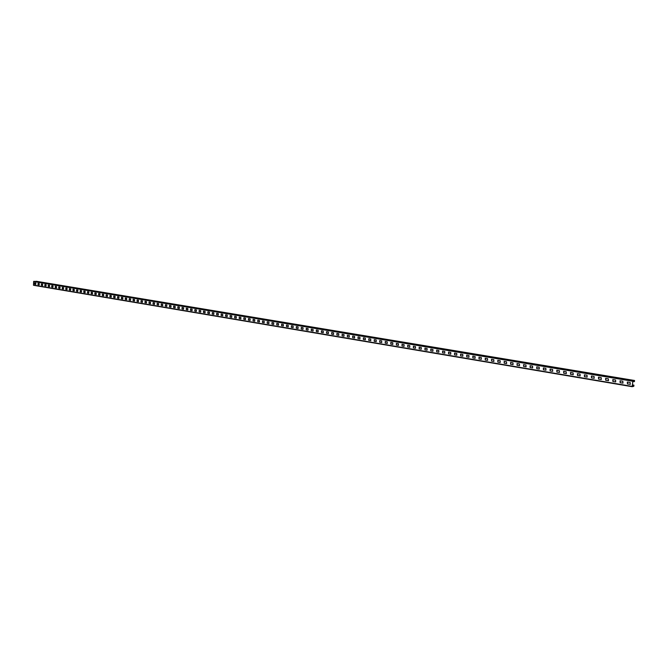 <?xml version="1.0" encoding="UTF-8"?>
<svg xmlns="http://www.w3.org/2000/svg" width="668" height="668" viewBox="0 0 668 668"><rect width="100%" height="100%" fill="white"/><g stroke="black" fill="none" stroke-linecap="round" stroke-linejoin="round"><path stroke-width="1" d="M632.83 381.403L634.358 381.653L634.558 380.985L634.525 380.484L632.796 381.253L632.204 386.705L633.79 386.296L633.915 385.135L632.379 384.993M632.396 384.885L633.915 385.135M632.838 381.336L634.316 381.578L634.516 380.91L632.93 381.052L632.237 386.53L633.815 386.121L633.857 385.236M632.204 386.705L33.542 285.286L33.625 281.545L36.448 281.303M632.187 386.697L33.542 285.286M627.427 383.941L627.661 382.046L630.158 382.463L630.316 384.342L627.427 383.941L630.35 384.334M620.113 382.706L620.355 380.827L622.835 381.244L622.985 383.115L620.113 382.706L623.01 383.106M612.865 381.486L613.099 379.616L615.562 380.025L615.704 381.887L612.865 381.486L615.729 381.879M605.676 380.276L605.901 378.405L608.348 378.814L608.481 380.676L605.676 380.276L608.506 380.668M598.536 379.073L598.762 377.211L601.183 377.62L601.317 379.474L598.536 379.073L601.342 379.466M591.456 377.879L591.681 376.026L594.086 376.435L594.203 378.28L591.456 377.879L594.236 378.272M584.425 376.702L584.65 374.857L587.038 375.249L587.147 377.094L584.425 376.702L587.18 377.086M577.453 375.525L577.678 373.688L580.041 374.08L580.15 375.917L577.453 375.525L580.183 375.909M570.539 374.364L570.756 372.527L573.102 372.919L573.202 374.748L570.539 374.364L573.236 374.748M563.675 373.203L563.892 371.383L566.222 371.767L566.314 373.596L563.675 373.203L566.347 373.587M556.861 372.059L557.07 370.239L559.383 370.623L559.475 372.443L556.861 372.059L559.508 372.435M550.098 370.924L550.307 369.103L552.603 369.488L552.686 371.299L550.098 370.924L552.72 371.299M543.385 369.788L543.602 367.984L545.873 368.369L545.956 370.172L543.385 369.788L545.99 370.164M536.73 368.669L536.938 366.874L539.193 367.25L539.268 369.045L536.73 368.669L539.301 369.045M530.116 367.559L530.325 365.763L532.571 366.139L532.638 367.934L530.116 367.559L532.672 367.926M523.562 366.456L523.762 364.67L525.992 365.037L526.058 366.824L523.562 366.456L526.092 366.824M517.049 365.354L517.249 363.576L519.462 363.943L519.52 365.73L517.049 365.354L519.554 365.722M510.586 364.269L510.786 362.499L512.982 362.866L513.041 364.636L510.586 364.269L513.074 364.636M504.173 363.192L504.373 361.421L506.544 361.789L506.603 363.559L504.173 363.192L506.636 363.551M497.81 362.114L498.002 360.353L500.165 360.72L500.215 362.482L497.81 362.114L500.248 362.474M491.489 361.054L491.681 359.3L493.827 359.66L493.869 361.413L491.489 361.054L493.911 361.413M485.21 359.994L485.411 358.248L487.531 358.607L487.582 360.361L485.21 359.994L487.615 360.353M478.981 358.95L479.173 357.205L481.294 357.564L481.327 359.309L478.981 358.95L481.369 359.3M472.802 357.906L472.994 356.169L475.09 356.52L475.132 358.265L472.802 357.906L475.165 358.257M466.665 356.871L466.857 355.142L468.936 355.493L468.969 357.23L466.665 356.871L469.003 357.221M460.569 355.852L460.761 354.123L462.824 354.474L462.857 356.203L460.569 355.852L462.891 356.194M454.524 354.833L454.708 353.113L456.762 353.455L456.787 355.184L454.524 354.833L456.829 355.176M448.52 353.823L448.704 352.111L450.741 352.445L450.766 354.165L448.52 353.823L450.8 354.157M442.55 352.813L442.734 351.109L444.763 351.451L444.779 353.163L442.55 352.813L444.821 353.155M436.63 351.819L436.814 350.115L438.826 350.458L438.843 352.161L436.63 351.819L438.876 352.153M430.751 350.834L430.935 349.139L432.931 349.473L432.947 351.168L430.751 350.834L432.981 351.168M424.915 349.848L425.099 348.162L427.077 348.487L427.094 350.182L424.915 349.848L427.128 350.182M419.12 348.871L419.295 347.185L421.266 347.519L421.274 349.205L419.12 348.871L421.316 349.205M413.367 347.903L413.542 346.224L415.496 346.55L415.504 348.237L413.367 347.903L415.546 348.228M407.655 346.942L407.822 345.272L409.76 345.59L409.776 347.268L407.655 346.942L409.81 347.268M401.977 345.982L402.144 344.321L404.073 344.638L404.082 346.316L401.977 345.982L404.123 346.308M396.341 345.039L396.508 343.377L398.42 343.694L398.429 345.364L396.341 345.039L398.504 345.356M390.747 344.095L390.914 342.442L392.809 342.759L392.817 344.421L390.747 344.095L392.859 344.412M385.185 343.16L385.352 341.507L387.24 341.824L387.24 343.486L385.185 343.16L387.281 343.477M379.666 342.233L379.833 340.588L381.704 340.897L381.704 342.55L379.666 342.233L381.745 342.542M374.189 341.306L374.347 339.67L376.209 339.979L376.209 341.624L374.189 341.306L376.251 341.624M368.744 340.388L368.903 338.76L370.748 339.068L370.748 340.705L368.744 340.388L370.79 340.705M363.334 339.478L363.492 337.849L365.329 338.158L365.329 339.795L363.334 339.478L365.371 339.787M357.964 338.576L358.123 336.956L359.943 337.256L359.943 338.885L357.964 338.576L359.985 338.885M352.629 337.674L352.787 336.062L354.599 336.363L354.591 337.991L352.629 337.674L354.633 337.983M347.335 336.789L347.485 335.177L349.289 335.478L349.281 337.098L347.335 336.789L349.322 337.089M342.074 335.904L342.225 334.292L344.012 334.593L344.003 336.204L342.074 335.904L344.045 336.204M336.847 335.019L336.998 333.416L338.768 333.716L338.76 335.328L336.847 335.019L338.801 335.319M331.654 334.142L331.804 332.547L333.566 332.848L333.557 334.451L331.654 334.142L333.591 334.443M326.493 333.274L326.644 331.687L328.397 331.979L328.38 333.574L326.493 333.274L328.422 333.574M321.366 332.413L321.517 330.827L323.254 331.119L323.245 332.714L321.366 332.413L323.287 332.706M316.281 331.562L316.423 329.975L318.152 330.268L318.143 331.854L316.281 331.562L318.185 331.854M311.221 330.71L311.371 329.132L313.083 329.416L313.075 331.002L311.221 330.71L313.108 330.994M306.203 329.858L306.345 328.289L308.048 328.581L308.031 330.151L306.203 329.858L308.073 330.151M301.21 329.023L301.351 327.454L303.047 327.738L303.03 329.316L301.21 329.023L303.072 329.307M296.25 328.188L296.392 326.627L298.078 326.911L298.062 328.472L296.25 328.188L298.103 328.472M291.323 327.353L291.465 325.8L293.135 326.084L293.118 327.646L291.323 327.353L293.16 327.637M286.43 326.535L286.572 324.982L288.234 325.258L288.217 326.819L286.43 326.535L288.259 326.811M281.57 325.717L281.712 324.172L283.357 324.448L283.341 326.001L281.57 325.717L283.382 325.992M276.736 324.899L276.878 323.362L278.514 323.638L278.498 325.182L276.736 324.899L278.539 325.182M273.571 324.364L271.943 324.097L271.959 322.552L273.705 322.828L273.73 324.372M267.175 323.287L267.309 321.759L268.928 322.034L268.903 323.571L267.175 323.287L268.945 323.562M262.432 322.494L262.566 320.966L264.177 321.233L264.152 322.769L262.432 322.494L264.194 322.769M257.723 321.7L257.856 320.181L259.451 320.448L259.434 321.976L257.723 321.7L259.476 321.968M253.047 320.916L253.18 319.396L254.767 319.663L254.742 321.183L253.047 320.916L254.784 321.183M248.396 320.131L248.529 318.619L250.108 318.886L250.082 320.398L248.396 320.131L250.124 320.398M243.778 319.354L243.904 317.843L245.473 318.11L245.448 319.621L243.778 319.354L245.49 319.621M239.186 318.578L239.311 317.075L240.872 317.342L240.847 318.845L239.186 318.578L240.889 318.845M234.627 317.809L234.752 316.315L236.297 316.574L236.272 318.077L234.627 317.809L236.313 318.077M231.629 317.308L230.093 317.049L230.118 315.546L231.754 315.814L231.771 317.308M227.112 316.548L225.584 316.29L225.609 314.795L227.237 315.054L227.254 316.548M221.108 315.538L221.233 314.052L222.753 314.302L222.72 315.797L221.108 315.538L222.77 315.797M218.169 315.037L216.657 314.787L216.683 313.3L218.286 313.559L218.302 315.046M212.232 314.043L212.357 312.566L213.86 312.816L213.827 314.302L212.232 314.043L213.877 314.294M209.326 313.551L207.84 313.3L207.865 311.822L209.451 312.081L209.468 313.551M204.951 312.816L203.473 312.566L203.498 311.096L205.076 311.346L205.084 312.816M200.6 312.081L199.131 311.839L199.156 310.369L200.717 310.62L200.734 312.09M196.275 311.355L194.814 311.113L194.839 309.643L196.392 309.894L196.409 311.355M191.975 310.628L190.522 310.386L190.555 308.925L192.092 309.175L192.108 310.637M187.708 309.91L186.263 309.668L186.288 308.215L187.825 308.466L187.842 309.919M183.458 309.2L182.022 308.958L182.055 307.505L183.575 307.756L183.591 309.2M179.241 308.491L177.813 308.249L177.838 306.804L179.35 307.046L179.366 308.491M175.041 307.781L173.622 307.539L173.655 306.103L175.158 306.345L175.175 307.781M170.874 307.08L169.463 306.837L169.488 305.401L170.983 305.643L171 307.08M165.322 306.144L165.439 304.717L166.841 304.95L166.808 306.387L165.322 306.144L166.858 306.387M162.608 305.685L161.213 305.451L161.238 304.024L162.716 304.266L162.733 305.685M158.508 305L157.122 304.767L157.155 303.339L158.617 303.581L158.633 305M154.442 304.316L153.055 304.082L153.089 302.662L154.55 302.896L154.558 304.316M150.392 303.631L149.022 303.397L149.047 301.986L150.5 302.22L150.509 303.631M146.367 302.955L145.006 302.721L145.031 301.31L146.476 301.544L146.484 302.955M142.368 302.278L141.006 302.053L141.04 300.642L142.468 300.876L142.484 302.278M137.04 301.385L137.149 299.982L138.493 300.208L138.46 301.619L137.04 301.385L138.51 301.61M134.435 300.942L133.091 300.717L133.124 299.322L134.535 299.548L134.552 300.942M129.166 300.057L129.275 298.671L130.602 298.888L130.577 300.291L129.166 300.057L130.619 300.283M126.594 299.623L125.267 299.406L125.3 298.011L126.695 298.237L126.711 299.623M122.703 298.972L121.392 298.746L121.426 297.36L122.812 297.586L122.82 298.972M117.535 298.103L117.635 296.717L118.946 296.943L118.912 298.329L117.535 298.103L118.846 298.32M113.702 297.452L113.735 296.074L115.105 296.3L115.071 297.678L113.702 297.452L115.005 297.678M109.886 296.809L109.986 295.44L111.28 295.657L111.247 297.035L109.886 296.809L111.297 297.035M107.381 296.392L106.095 296.174L106.128 294.805L107.481 295.022L107.498 296.392M102.329 295.54L102.363 294.171L103.707 294.388L103.674 295.757L102.329 295.54L103.607 295.757M98.58 294.905L98.613 293.544L99.95 293.761L99.916 295.131L98.58 294.905L99.858 295.122M96.117 294.496L94.856 294.279L94.889 292.918L96.217 293.135L96.234 294.496M91.149 293.661L91.249 292.308L92.501 292.517L92.476 293.878L91.149 293.661L92.409 293.87M87.466 293.035L87.558 291.691L88.811 291.899L88.777 293.252L87.466 293.035L88.827 293.252M85.045 292.634L83.801 292.425L83.834 291.073L85.137 291.281L85.153 292.634M80.16 291.807L80.252 290.463L81.488 290.672L81.454 292.025L80.16 291.807L81.396 292.016M76.536 291.198L76.57 289.854L77.855 290.062L77.83 291.407L76.536 291.198L77.764 291.407M74.156 290.797L72.937 290.588L72.971 289.252L74.248 289.461L74.265 290.797M70.566 290.196L69.355 289.987L69.38 288.651L70.658 288.86L70.674 290.196M65.79 289.386L65.882 288.058L67.084 288.267L67.059 289.595L65.79 289.386L67 289.595M62.249 288.793L62.333 287.465L63.535 287.666L63.502 289.002L62.249 288.793L63.452 288.993M59.92 288.401L58.726 288.2L58.751 286.873L60.003 287.081L60.02 288.401M55.219 287.607L55.302 286.288L56.496 286.488L56.463 287.816L55.219 287.607L56.513 287.808M51.728 287.023L51.762 285.704L52.997 285.904L52.972 287.223L51.728 287.023L52.914 287.223M49.44 286.639L48.263 286.438L48.296 285.127L49.532 285.328L49.541 286.639M44.814 285.862L44.906 284.551L46.075 284.752L46.042 286.063L44.814 285.862L45.992 286.054M42.552 285.478L41.391 285.278L41.424 283.975L42.635 284.176L42.652 285.478M37.976 284.71L38.059 283.407L39.22 283.599L39.187 284.902L37.976 284.71L39.136 284.902M34.586 284.134L34.619 282.84L35.822 283.032L35.788 284.334L34.586 284.134L35.738 284.326M627.302 382.054L627.486 383.925M620.004 380.835L620.171 382.697M612.765 379.616L612.923 381.47M605.575 378.414L605.734 380.259M598.445 377.22L598.595 379.065M591.372 376.034L591.514 377.871M584.35 374.857L584.492 376.685M577.386 373.688L577.519 375.516M570.472 372.527L570.597 374.347M563.617 371.375L563.734 373.195M556.803 370.239L556.92 372.043M550.048 369.103L550.165 370.907M543.343 367.984L543.451 369.78M536.688 366.866L536.796 368.661M530.083 365.763L530.183 367.542M523.528 364.661L523.629 366.44M517.024 363.567L517.115 365.346M510.569 362.49L510.653 364.26M504.156 361.413L504.24 363.175M497.794 360.353L497.877 362.106M491.481 359.292L491.556 361.046M485.21 358.24L485.285 359.985M478.981 357.196L479.056 358.941M472.802 356.161L472.877 357.898M466.673 355.134L466.74 356.862M460.578 354.115L460.644 355.835M454.532 353.105L454.599 354.825M448.529 352.103L448.587 353.806M442.567 351.101L442.625 352.804M436.655 350.107L436.705 351.811M430.776 349.13L430.827 350.817M424.94 348.153L424.99 349.84M419.145 347.176L419.195 348.863M413.4 346.216L413.442 347.894M407.68 345.264L407.731 346.934M402.011 344.312L402.053 345.974M396.374 343.369L396.416 345.03M390.78 342.433L390.822 344.087M385.227 341.498L385.269 343.152M379.708 340.58L379.75 342.225M374.23 339.661L374.264 341.298M368.786 338.751L368.819 340.379M363.384 337.841L363.417 339.469M358.015 336.948L358.048 338.567M352.679 336.054L352.712 337.674M347.385 335.169L347.41 336.781M342.125 334.284L342.15 335.895M336.897 333.416L336.923 335.01M331.704 332.539L331.729 334.142M326.543 331.679L326.577 333.274M321.425 330.819L321.45 332.405M316.34 329.967L316.365 331.553M311.28 329.124L311.305 330.702M306.261 328.28L306.286 329.858M301.268 327.445L301.293 329.015M296.308 326.619L296.333 328.18M291.39 325.792L291.407 327.353M286.497 324.974L286.514 326.527M281.637 324.164L281.654 325.708M276.803 323.354L276.828 324.899M273.655 324.364L272.026 324.089L272.001 322.552M267.233 321.751L267.258 323.287M262.499 320.957L262.516 322.485M257.79 320.172L257.806 321.692M253.114 319.387L253.13 320.907M248.463 318.611L248.479 320.122M243.845 317.843L243.862 319.346M239.253 317.075L239.269 318.578M234.693 316.306L234.71 317.809M231.712 317.3L230.176 317.041L230.159 315.546M227.195 316.54L225.667 316.281L225.65 314.795M221.175 314.043L221.191 315.53M218.252 315.037L216.741 314.787L216.724 313.3M212.307 312.566L212.324 314.035M209.418 313.551L207.923 313.3L207.907 311.822M205.043 312.816L203.556 312.566L203.54 311.096M200.692 312.081L199.214 311.831L199.198 310.369M196.367 311.355L194.897 311.104L194.889 309.643M192.067 310.628L190.614 310.386L190.597 308.925M187.791 309.91L186.347 309.668L186.33 308.215M183.55 309.192L182.113 308.95L182.097 307.505M179.325 308.482L177.897 308.24L177.888 306.804M175.133 307.781L173.713 307.539L173.697 306.103M170.966 307.08L169.547 306.837L169.538 305.401M165.397 304.717L165.413 306.144M162.7 305.685L161.297 305.451L161.289 304.024M158.6 304.992L157.214 304.758L157.197 303.339M154.525 304.307L153.147 304.074L153.139 302.662M150.484 303.631L149.106 303.397L149.098 301.986M146.459 302.955L145.09 302.721L145.081 301.31M142.451 302.278L141.098 302.053L141.09 300.642M137.115 299.982L137.132 301.385M134.527 300.942L133.183 300.717L133.174 299.322M129.25 298.663L129.258 300.057M126.686 299.623L125.359 299.398L125.35 298.011M122.795 298.972L121.484 298.746L121.467 297.36M117.61 296.717L117.626 298.095M113.777 296.074L113.794 297.452M109.969 295.44L109.978 296.809M107.473 296.392L106.187 296.174L106.179 294.805M102.404 294.171L102.421 295.54M98.664 293.544L98.672 294.905M96.209 294.496L94.948 294.279L94.931 292.926M91.232 292.3L91.24 293.653M87.541 291.682L87.558 293.035M85.137 292.626L83.892 292.417L83.884 291.073M80.235 290.463L80.252 291.807M76.611 289.854L76.628 291.198M74.248 290.797L73.029 290.588L73.012 289.252M70.658 290.196L69.447 289.987L69.43 288.659M65.865 288.058L65.882 289.386M62.324 287.465L62.341 288.793M60.011 288.401L58.817 288.2L58.801 286.881M55.294 286.288L55.31 287.607M51.812 285.704L51.82 287.023M49.532 286.639L48.355 286.438L48.346 285.127M44.898 284.551L44.906 285.854M42.643 285.478L41.483 285.278L41.466 283.975M38.059 283.407L38.068 284.71M34.661 282.84L34.678 284.134M629.122 379.791L632.312 380.409L628.129 379.867M621.825 378.581L624.989 379.19L620.831 378.656M614.585 377.378L617.716 377.988L613.6 377.453M607.404 376.184L610.51 376.785L606.419 376.259M600.281 375.007L603.354 375.6L599.288 375.074M593.209 373.829L596.257 374.422L592.224 373.905M586.187 372.669L589.209 373.253L585.201 372.736M579.231 371.508L582.22 372.084L578.246 371.583M572.317 370.364L575.282 370.94L571.34 370.439M565.462 369.229L568.401 369.796L564.485 369.295M558.657 368.093L561.571 368.661L557.68 368.168M551.91 366.974L554.791 367.534L550.933 367.049M545.205 365.864L548.069 366.415L544.228 365.939M538.558 364.761L541.389 365.304L537.581 364.828M531.953 363.668L534.767 364.21L530.985 363.734M525.407 362.574L528.188 363.116L524.438 362.649M518.902 361.497L521.666 362.031L517.934 361.572M512.448 360.428L515.187 360.954L511.479 360.495M506.043 359.367L508.757 359.885L505.075 359.434M499.681 358.307L502.369 358.825L498.72 358.382M493.368 357.263L496.04 357.772L492.408 357.33M487.106 356.219L489.753 356.729L486.145 356.294M480.885 355.192L483.507 355.693L479.933 355.259M474.706 354.165L477.311 354.666L473.754 354.232M468.577 353.147L471.157 353.639L467.625 353.213M462.49 352.136L465.045 352.629L461.546 352.203M456.444 351.134L458.983 351.618L455.501 351.201M450.449 350.141L452.962 350.616L449.506 350.207M444.487 349.147L446.984 349.631L443.552 349.222M438.575 348.17L441.047 348.646L437.64 348.237M432.705 347.193L435.16 347.661L431.77 347.26M426.877 346.224L429.307 346.692L425.942 346.291M421.082 345.264L423.495 345.723L420.155 345.331M415.337 344.312L417.725 344.771L414.402 344.379M409.626 343.36L411.997 343.82L408.699 343.435M403.956 342.425L406.311 342.876L403.029 342.492M398.328 341.49L400.658 341.933L397.402 341.557M392.734 340.563L395.055 341.006L391.815 340.63M387.181 339.636L389.477 340.079L386.263 339.703M381.67 338.726L383.95 339.16L380.752 338.793M376.193 337.816L378.455 338.242L375.282 337.883M370.748 336.914L372.994 337.34L369.847 336.981M365.346 336.021L367.575 336.438L364.444 336.079M359.985 335.127L362.19 335.545L359.083 335.194M354.65 334.242L356.846 334.66L353.756 334.309M349.356 333.365L351.535 333.775L348.462 333.432M343.227 332.555L346.258 332.898L344.103 332.489M338 331.695L341.022 332.029L338.876 331.62M333.691 330.76L335.812 331.161L332.806 330.827M327.654 329.975L330.643 330.309L328.531 329.909M322.527 329.124L325.508 329.458L323.412 329.057M318.327 328.213L320.406 328.606L317.45 328.28M313.275 327.378L315.338 327.763L312.399 327.437M308.257 326.543L310.303 326.928L307.389 326.61M303.264 325.717L305.301 326.101L302.404 325.775M298.312 324.89L300.333 325.274L297.452 324.957M293.394 324.072L295.39 324.456L292.534 324.139M288.501 323.262L290.488 323.638L287.641 323.329M283.641 322.46L285.612 322.828L282.789 322.519M278.815 321.659L280.769 322.026L277.963 321.717M274.014 320.857L275.959 321.224L273.17 320.924M269.254 320.072L271.183 320.431L268.402 320.131M264.511 319.287L266.432 319.646L263.668 319.346M259.81 318.502L261.714 318.861L258.967 318.569M255.134 317.726L257.021 318.085L254.299 317.793M250.483 316.958L252.362 317.308L249.648 317.016M245.866 316.189L247.728 316.54L245.039 316.248M241.282 315.43L243.127 315.772L240.455 315.488M236.722 314.67L238.551 315.012L235.896 314.737M232.188 313.918L234.009 314.261L231.362 313.977M227.688 313.175L229.491 313.509L226.861 313.234M223.212 312.432L225.007 312.766L222.394 312.49M218.762 311.689L220.549 312.023L217.943 311.756M214.344 310.954L216.115 311.288L213.526 311.021M209.944 310.228L211.706 310.553L209.134 310.286M205.577 309.501L207.331 309.827L204.775 309.568M201.243 308.783L202.972 309.109L200.433 308.841M196.926 308.065L198.647 308.391L196.125 308.132M192.643 307.355L194.355 307.672L191.841 307.414M188.376 306.645L190.079 306.963L187.583 306.712M184.143 305.944L185.829 306.261L183.349 306.002M179.934 305.251L181.604 305.56L179.141 305.309M175.742 304.55L177.412 304.858L174.958 304.608M171.584 303.865L173.237 304.165L170.799 303.923M167.451 303.172L169.096 303.481L166.666 303.239M163.334 302.495L164.971 302.796L162.558 302.554M159.251 301.819L160.871 302.12L158.475 301.878M155.185 301.143L156.796 301.443L154.408 301.201M151.152 300.475L150.375 300.533M147.135 299.807L146.359 299.865M143.144 299.139L142.376 299.197M139.169 298.487L138.41 298.538M135.228 297.828L134.46 297.886M131.304 297.176L130.544 297.235M127.404 296.534L126.644 296.592M123.53 295.891L122.77 295.941M119.672 295.248L118.921 295.306M115.84 294.613L115.088 294.671M112.024 293.978L111.28 294.037M108.233 293.352L107.49 293.411M104.467 292.726L103.724 292.784M100.718 292.1L99.983 292.158M96.994 291.482L96.259 291.54M93.295 290.872L92.551 290.922M89.604 290.254L88.869 290.313M85.947 289.653L85.212 289.703M82.298 289.044L81.571 289.102M78.682 288.442L77.947 288.501M75.075 287.85L74.348 287.9M71.493 287.248L70.766 287.307M67.927 286.664L67.209 286.714M64.387 286.071L63.669 286.129M60.863 285.486L60.145 285.545M57.356 284.91L56.646 284.96M53.874 284.326L53.156 284.384M50.409 283.75L49.699 283.808M46.96 283.182L46.251 283.232M43.529 282.614L42.827 282.664M40.122 282.046L39.412 282.105M36.732 281.487L36.022 281.537M631.619 380.201L629.106 379.967M624.304 378.99L621.808 378.756M617.04 377.787L614.568 377.554M609.842 376.593L607.387 376.36M602.695 375.408L600.256 375.174M595.605 374.23L593.184 373.996M588.566 373.061L586.17 372.836M581.586 371.901L579.206 371.675M574.664 370.748L572.301 370.531M567.792 369.613L565.445 369.396M560.97 368.477L558.64 368.26M554.198 367.358L551.885 367.141M547.476 366.239L545.188 366.031M540.813 365.137L538.533 364.928M534.191 364.035L531.937 363.826M527.628 362.949L525.382 362.741M521.107 361.864L518.886 361.664M514.636 360.787L512.431 360.595M508.214 359.726L506.027 359.526M501.835 358.666L499.664 358.474M495.514 357.614L493.351 357.422M489.226 356.578L487.089 356.386M482.989 355.543L480.868 355.351M476.802 354.516L474.689 354.324M470.656 353.489L468.56 353.305M464.552 352.479L462.473 352.295M458.498 351.477L456.428 351.293M452.486 350.475L450.432 350.299M446.508 349.489L444.47 349.306M440.579 348.504L438.559 348.329M434.693 347.527L432.689 347.352M428.848 346.558L426.86 346.383M423.044 345.59L421.065 345.423M417.283 344.638L415.321 344.463M411.563 343.686L409.609 343.519M405.877 342.742L403.94 342.575M400.232 341.807L398.312 341.64M394.629 340.872L392.717 340.713M389.068 339.954L387.164 339.795M383.541 339.035L381.653 338.876M378.046 338.125L376.176 337.966M372.594 337.223L370.732 337.064M367.183 336.321L365.329 336.163M361.805 335.428L359.969 335.278M356.461 334.543L354.641 334.392M351.151 333.658L349.347 333.516M345.882 332.789L344.087 332.639M340.647 331.921L338.86 331.771M335.445 331.052L333.674 330.911M330.284 330.201L328.522 330.05M325.149 329.349L323.404 329.207M320.03 328.648L318.31 328.355M314.987 327.662L313.259 327.52M309.927 326.969L308.24 326.685M304.917 326.134L303.255 325.859M299.949 325.308L298.304 325.032M295.014 324.489L293.377 324.222M290.104 323.671L288.484 323.404M285.228 322.869L283.624 322.602M280.385 322.059L278.798 321.801M275.575 321.266L274.005 320.999M270.791 320.465L269.237 320.214M266.039 319.68L264.503 319.421M261.313 318.895L259.794 318.644M256.621 318.118L255.118 317.868M251.961 317.342L250.475 317.091M247.327 316.574L245.857 316.331M242.726 315.805L241.265 315.563M238.15 315.046L236.706 314.812M233.608 314.294L232.18 314.06M229.091 313.542L227.671 313.309M224.598 312.799L223.196 312.566M220.139 312.056L218.753 311.831M215.697 311.321L214.328 311.096M211.297 310.587L209.936 310.361M206.913 309.86L205.569 309.635M202.563 309.142L201.227 308.917M198.229 308.424L196.918 308.199M193.929 307.706L192.626 307.489M189.654 306.996L188.368 306.779M185.412 306.295L184.134 306.078M181.187 305.593L179.917 305.376M176.987 304.892L175.734 304.683M172.812 304.199L171.576 303.99M168.662 303.514L167.434 303.305M164.545 302.829L163.326 302.621M160.445 302.145L159.243 301.944M156.37 301.468L155.176 301.268M152.312 300.8L151.135 300.6M148.288 300.124L147.127 299.932M144.288 299.464L143.127 299.272M140.305 298.805L139.161 298.613M136.347 298.145L135.22 297.961M132.414 297.494L131.295 297.31M128.498 296.842L127.396 296.659M124.615 296.2L123.513 296.016M120.749 295.557L119.664 295.373M116.9 294.914L115.831 294.738M113.084 294.279L112.015 294.104M109.276 293.653L108.224 293.477M105.502 293.027L104.458 292.851M101.745 292.4L100.709 292.225M98.004 291.782L96.985 291.607M94.297 291.164L93.286 290.998M90.597 290.547L89.595 290.38M86.923 289.937L85.938 289.778M83.275 289.336L82.289 289.169M79.642 288.726L78.674 288.568M76.027 288.125L75.067 287.966M72.436 287.532L71.484 287.374M68.862 286.939L67.919 286.781M65.314 286.347L64.378 286.196M61.773 285.762L60.855 285.612M58.266 285.178L57.348 285.027M54.768 284.601L53.866 284.451M51.294 284.025L50.401 283.875M47.837 283.449L46.952 283.299M44.397 282.881L43.52 282.731M40.982 282.314L40.113 282.163M37.575 281.746L36.723 281.604M634.508 380.66L36.398 281.295L634.542 380.484M37.258 281.721L36.464 281.57M633.957 385.745L632.304 385.578M632.153 386.388L33.4 285.052M632.796 381.253L33.625 281.545M632.955 380.877L33.826 281.311M634.516 380.91L633.907 380.81M631.652 380.434L628.237 379.867M624.33 379.215L620.948 378.656M617.057 378.013L613.708 377.453M609.842 376.81L606.527 376.268M602.686 375.625L599.405 375.082M595.58 374.447L592.341 373.905M588.541 373.278L585.327 372.744M581.544 372.118L578.371 371.583M574.605 370.965L571.466 370.439M567.725 369.821L564.619 369.304M560.895 368.686L557.813 368.177M554.114 367.559L551.067 367.049M547.384 366.44L544.37 365.939M540.704 365.329L537.723 364.837M534.083 364.235L531.127 363.743M527.503 363.141L524.58 362.657M520.973 362.056L518.084 361.572M514.494 360.979L511.63 360.503M508.064 359.91L505.233 359.442M501.676 358.85L498.871 358.382M495.339 357.797L492.566 357.338M489.051 356.754L486.304 356.294M482.805 355.718L480.083 355.267M476.61 354.683L473.913 354.24M470.456 353.664L467.784 353.222M464.344 352.654L461.705 352.211M458.273 351.644L455.668 351.209M452.253 350.642L449.673 350.216M446.274 349.648L443.719 349.222M440.337 348.663L437.807 348.245M434.442 347.686L431.937 347.268M428.589 346.717L426.109 346.3M422.786 345.748L420.322 345.339M417.007 344.788L414.577 344.387M411.279 343.836L408.874 343.435M405.593 342.893L403.205 342.5M399.94 341.958L397.577 341.565M394.329 341.022L391.991 340.638M388.759 340.096L386.438 339.711M383.223 339.177L380.927 338.801M377.729 338.267L375.458 337.891M372.268 337.357L370.022 336.989M366.849 336.463L364.619 336.087M361.463 335.561L359.259 335.202M356.111 334.676L353.931 334.317M350.8 333.791L348.638 333.432M345.523 332.914L343.385 332.564M340.288 332.046L338.167 331.695M335.077 331.186L332.981 330.835M329.909 330.326L327.829 329.975M324.765 329.474L322.711 329.132M319.663 328.623L317.626 328.289M314.595 327.779L312.574 327.445M309.56 326.944L307.564 326.61M304.558 326.118L302.579 325.784M299.581 325.291L297.627 324.965M294.646 324.473L292.709 324.147M289.737 323.654L287.816 323.337M284.869 322.844L282.965 322.527M280.026 322.043L278.139 321.726M275.208 321.241L273.346 320.932M270.431 320.448L268.578 320.139M265.68 319.655L263.843 319.354M260.954 318.878L259.142 318.569M256.27 318.093L254.466 317.793M251.602 317.325L249.824 317.024M246.976 316.548L245.206 316.256M242.367 315.789L240.622 315.496M237.8 315.029L236.063 314.737M233.249 314.269L231.537 313.985M228.732 313.526L227.036 313.242M224.248 312.774L222.561 312.499M219.78 312.039L218.119 311.764M215.346 311.296L213.702 311.029M210.946 310.57L209.309 310.294M206.562 309.843L204.942 309.576M202.212 309.117L200.609 308.85M197.887 308.399L196.292 308.132M193.586 307.689L192.008 307.422M189.311 306.979L187.75 306.721M185.061 306.27L183.516 306.011M180.836 305.568L179.308 305.318M176.636 304.875L175.125 304.616M172.469 304.182L170.966 303.932M168.319 303.489L166.833 303.247M164.194 302.804L162.725 302.562M160.095 302.128L158.642 301.886M156.028 301.452L154.575 301.21M151.97 300.775L150.542 300.542M147.945 300.107L146.526 299.874M143.946 299.439L142.543 299.206M139.963 298.78L138.577 298.546M136.005 298.12L134.627 297.895M132.072 297.469L130.711 297.243M128.164 296.817L126.811 296.6M124.273 296.174L122.937 295.949M120.407 295.532L119.079 295.314M116.566 294.897L115.255 294.68M112.742 294.262L111.439 294.045M108.942 293.628L107.657 293.419M105.168 293.001L103.891 292.793M101.411 292.375L100.142 292.166M97.678 291.757L96.417 291.549M93.963 291.139L92.718 290.931M90.263 290.53L89.036 290.321M86.59 289.92L85.37 289.712M82.941 289.311L81.73 289.11M79.308 288.71L78.114 288.509M75.701 288.108L74.515 287.908M72.102 287.516L70.933 287.315M68.537 286.914L67.368 286.722M64.98 286.33L63.827 286.138M61.448 285.745L60.304 285.553M57.932 285.161L56.805 284.969M54.442 284.576L53.323 284.393M50.968 284L49.858 283.816M47.511 283.424L46.409 283.24M44.071 282.856L42.986 282.673M40.656 282.288L39.579 282.113M633.815 386.121L632.27 385.862"/></g></svg>
